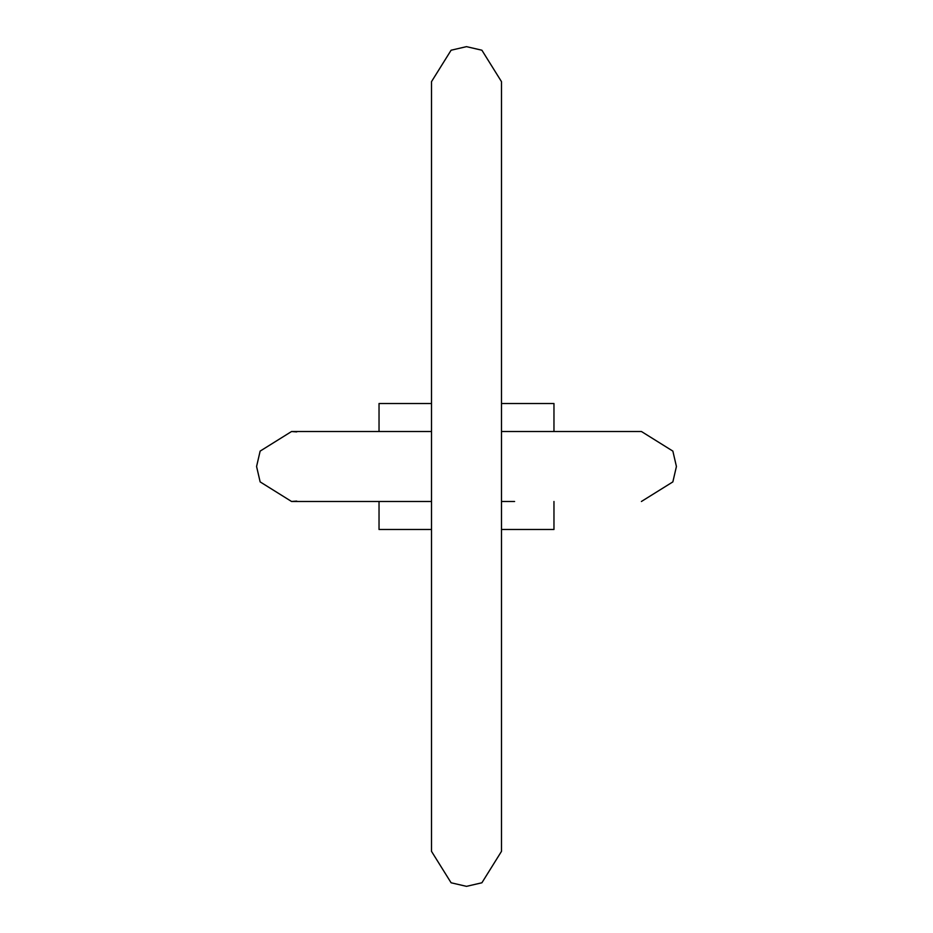 <?xml version="1.0" encoding="UTF-8"?>
<svg xmlns="http://www.w3.org/2000/svg" width="933" height="933" viewBox="0 0 933 933"><rect width="100%" height="100%" fill="white"/><g stroke="black" fill="none" stroke-linecap="round" stroke-linejoin="round"><path stroke-width="1.4" d="M504.368 431.512L641.438 431.512L672.856 451.106L676.425 466.5L672.856 481.894L641.403 501.488M431.512 431.512L301.592 431.512L379.031 431.512L379.031 403.522L431.512 403.522M501.488 501.488L514.608 501.488M553.969 431.512L553.969 403.522L501.488 403.522M431.512 529.477L379.031 529.477L379.031 501.488M553.969 501.488L553.969 529.477L501.488 529.477M291.562 501.488L301.592 501.488L291.562 501.488L296.729 501.103L291.562 501.488L260.144 481.894L256.575 466.5L260.144 451.106L291.562 431.512L301.592 431.512L291.562 431.512L296.729 431.897M501.488 431.512L641.438 431.512L672.856 451.106L676.425 466.5M301.592 501.488L431.512 501.488M256.575 466.5L260.144 451.106L291.562 431.512L301.592 431.512M466.5 46.65L451.106 50.219L431.512 81.638L431.512 851.362L451.106 882.781L466.5 886.35L481.894 882.781L501.488 851.362L501.488 81.638L481.894 50.219L466.5 46.65"/></g></svg>
